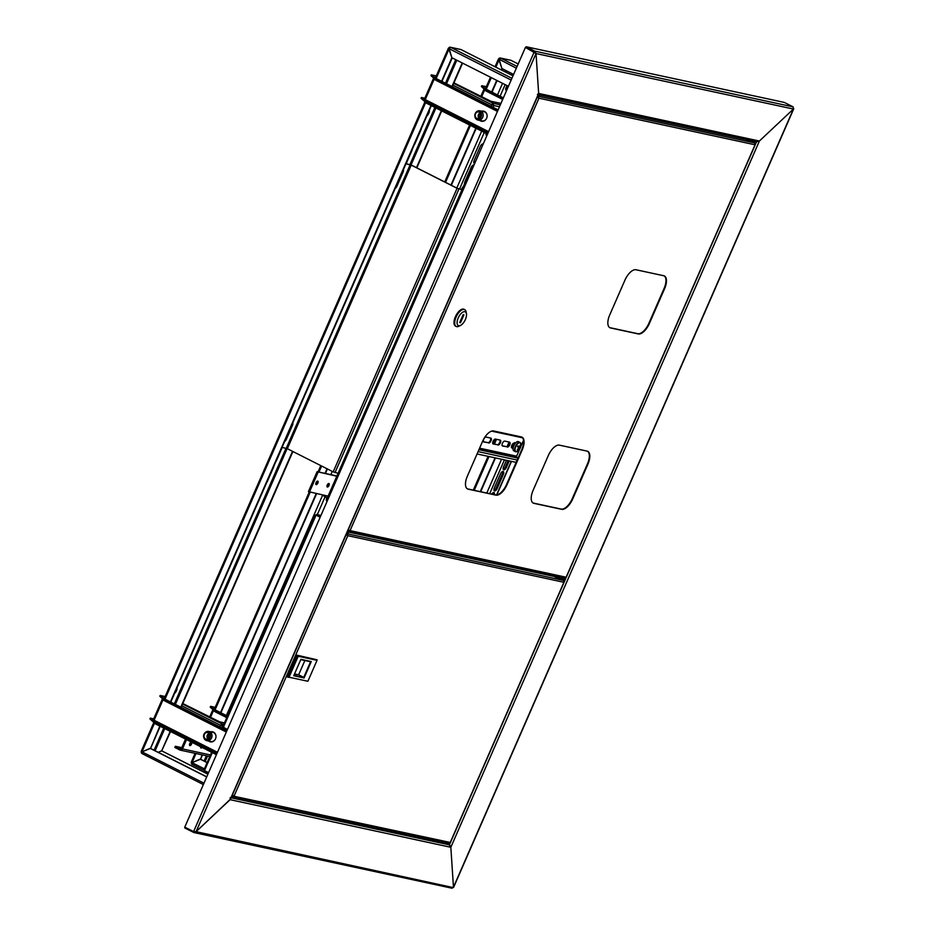 <?xml version="1.0" encoding="UTF-8"?>
<svg xmlns="http://www.w3.org/2000/svg" width="935" height="935" viewBox="0 0 935 935"><rect width="100%" height="100%" fill="white"/><g stroke="black" fill="none" stroke-linecap="round" stroke-linejoin="round"><path stroke-width="1.4" d="M551.381 575.843L551.638 575.259M552.141 576.007L552.398 575.422M347.645 531.138L350.052 530.624L566.119 577.222L564.121 579.536L563.326 579.139M450.226 845.649L446.182 843.253L449.373 844.866L450.834 847.285L449.373 844.866L231.144 797.8M525.4 47.44L534.621 51.986L535.358 53.202L534.621 51.986L525.797 47.533L526.136 46.75L784.325 102.429L793.149 106.882L793.418 109.044L759.395 141.033L756.555 141.734L759.395 141.033L450.834 847.285L230.103 799.682L230.232 797.602L230.103 799.682L538.654 93.43L230.641 798.957L196.081 831.671L193.58 831.589L184.768 827.136L525.4 47.44L536.035 53.54L538.654 93.43L537.415 94.482L538.654 93.43L759.395 141.033L793.418 109.044L793.207 107.759L793.418 109.044L536.035 53.54L538.654 93.43M193.954 831.741L193.638 832.454L196.081 831.671L452.563 887.444L453.463 887.175L450.834 847.285L453.463 887.175L451.827 888.133M535.042 52.383L536.035 53.54L534.96 51.203L526.136 46.75M193.58 831.589L534.224 51.904L535.358 53.202M440.923 841.71L444.067 843.089M235.573 797.426L238.647 798.864L235.573 797.426M384.752 829.59L387.826 831.04L384.752 829.59M434.798 840.39L437.872 841.827L434.798 840.39M285.619 808.214L288.693 809.652L285.619 808.214M231.377 797.263L232.394 797.508L231.518 796.936M536.035 53.54L196.081 831.671L230.103 799.682M185.118 827.311L184.826 828.001L193.966 832.571L452.131 888.25M564.728 578.157L558.674 576.848L558.172 578.017L559.609 578.333M561.467 578.73L564.214 579.326M558.172 578.017L553.473 575.644M210.655 731.836A5.143 4.523 102.2 0 1 212.514 731.789A5.143 4.523 102.2 0 1 215.494 738.884A5.143 4.523 102.2 0 1 210.34 741.852A5.143 4.523 102.2 0 1 208.657 741.046M211.053 731.918A5.143 4.523 102.2 0 1 212.701 731.836M153.527 719.728L154.088 720.242L153.013 721.726L155.245 723.783L216.417 754.685M210.539 741.887A5.143 4.523 102.2 0 1 209.054 741.139M163.052 699.205L162.959 699.929L162.187 699.415L162.97 699.766M221.946 725.817L221.595 724.672L220.87 725.385L222.623 726.156L220.473 725.303L181.811 705.773M220.87 725.385L219.795 726.846M213.46 710.074L213.367 710.799L212.596 710.284L213.414 710.682M212.806 710.296A0.853 0.76 -77.8 0 0 212.467 709.162L212.806 708.391A1.718 1.508 -77.8 0 1 213.566 709.338M212.467 709.162L210.235 707.117L210.574 706.334L215.19 707.327M210.574 706.334L212.806 708.391L214.559 708.765M222.998 726.238L221.969 723.912L221.63 724.695M182.792 703.529L219.69 721.843L221.934 723.9L219.725 721.867L224.47 722.884M226.749 717.659L215.541 711.991L213.309 709.934L213.648 709.151A1.718 0.795 -63.2 0 1 213.741 709.186A1.718 0.795 -63.2 0 1 213.823 709.244M213.741 709.186L227.427 716.105L213.648 709.151L215.891 711.208L215.541 711.991M227.088 716.876L215.891 711.208M223.839 724.321L221.969 723.912L220.473 725.303M182.582 704.02L221.934 723.9L221.583 724.683M153.691 718.851L150.266 718.115L152.51 720.172A0.853 0.76 -77.8 0 0 153.445 719.88M152.837 720.242L152.171 720.955A1.718 1.508 -77.8 0 0 153.328 720.978M152.171 720.955L149.927 718.898L150.266 718.115M162.398 699.415A0.853 0.76 -77.8 0 0 162.071 698.293L162.41 697.51A1.718 1.508 -77.8 0 1 163.169 698.468M162.071 698.293L159.827 696.248L160.165 695.465L165.144 696.54M160.165 695.465L162.41 697.51L164.525 697.966M217.084 753.154L153.352 720.943L155.584 723L216.756 753.902M155.584 723L155.245 723.783M226.317 732.035L165.144 701.121L162.9 699.064L163.251 698.281A1.718 0.795 -63.2 0 1 163.333 698.316A1.718 0.795 -63.2 0 1 163.415 698.375M163.333 698.316L226.995 730.48L163.251 698.281L165.483 700.338L165.144 701.121M226.656 731.252L165.483 700.338M481.794 111.207A5.143 4.523 102.2 0 1 483.652 111.171A5.143 4.523 102.2 0 1 486.632 118.254A5.143 4.523 102.2 0 1 481.478 121.223A5.143 4.523 102.2 0 1 479.807 120.428M482.191 111.288A5.143 4.523 102.2 0 1 483.851 111.218M424.677 99.11L425.238 99.624L424.151 101.097L426.395 103.154L487.556 134.067M481.689 121.258A5.143 4.523 102.2 0 1 480.204 120.51M434.202 78.575L434.109 79.311L433.337 78.797L434.156 79.183M493.096 105.188L492.768 104.066L492.02 104.767L493.774 105.538L491.623 104.673L452.961 85.143M492.02 104.767L490.945 106.228M484.599 89.444L484.505 90.181L483.734 89.666L484.552 90.052M483.956 89.666A0.853 0.76 -77.8 0 0 483.617 88.544L483.956 87.761A1.718 1.508 -77.8 0 1 484.716 88.708M483.617 88.544L481.373 86.487L481.712 85.704L486.34 86.698M481.712 85.704L483.956 87.761L485.709 88.135M499.489 106.765L493.774 105.538L493.107 103.294L492.733 104.042M500.33 104.849L493.107 103.294L490.875 101.237L500.95 103.411M502.679 99.449L486.691 91.361L484.447 89.316L484.798 88.533A1.718 0.795 -63.2 0 1 484.879 88.556A1.718 0.795 -63.2 0 1 484.961 88.615M484.879 88.556L503.357 97.895L484.798 88.533L487.03 90.59L486.691 91.361M503.03 98.666L487.03 90.59M453.942 82.899L490.84 101.225L493.072 103.271L491.623 104.673M453.732 83.39L493.072 103.271L492.733 104.054M424.841 98.233L421.416 97.497L423.649 99.542A0.853 0.76 -77.8 0 0 424.595 99.25M423.987 99.613L423.31 100.326A1.718 1.508 -77.8 0 0 424.478 100.349L426.734 102.371L487.906 133.284M423.31 100.326L421.077 98.268L421.416 97.497M433.548 78.797A0.853 0.76 -77.8 0 0 433.209 77.675L433.548 76.892A1.718 1.508 -77.8 0 1 434.319 77.839M433.209 77.675L430.977 75.618L431.315 74.835L436.294 75.91M431.315 74.835L433.548 76.892L435.663 77.348M426.734 102.371L426.395 103.154M497.455 111.405L436.283 80.492L434.05 78.447L434.389 77.663A1.718 0.795 -63.2 0 1 434.483 77.687A1.718 0.795 -63.2 0 1 434.565 77.745M434.483 77.687L498.133 109.862L434.389 77.663L436.633 79.709L436.283 80.492M497.794 110.622L436.633 79.709M208.704 738.627A4.067 3.588 102.2 0 1 209.685 734.057M207.102 739.795A3.95 3.483 -77.8 0 0 206.986 731.953A3.95 3.483 -77.8 0 0 207.102 739.795M204.707 733.087L205.057 732.713A4.71 4.149 102.2 0 1 211.988 736.324A4.71 4.149 102.2 0 1 203.935 737.937L203.772 737.458M209.72 741.28A4.885 4.301 -77.8 0 0 213.145 741.455M214.898 733.309A4.885 4.301 -77.8 0 0 211.707 732.058M211.17 731.941A5.143 4.523 102.2 0 1 211.871 731.824A5.143 4.523 102.2 0 1 212.771 731.86M206.845 740.66L210.831 741.513A4.71 4.149 -77.8 0 0 215.155 739.538M215.938 735.892A4.71 4.149 -77.8 0 0 212.818 732.304L208.832 731.439M206.986 732.467A3.424 3.015 -77.8 0 0 207.091 739.281A3.424 3.015 -77.8 0 0 206.986 732.467M209.171 733.321A3.424 3.015 -77.8 0 0 207.932 739.082M210.597 741.899A5.143 4.523 102.2 0 1 209.183 741.163M477.364 111.487A3.95 3.483 -77.8 0 0 479.012 119.014A3.95 3.483 -77.8 0 0 477.364 111.487M475.857 112.457L476.207 112.095A4.71 4.149 102.2 0 1 483.161 115.18A4.71 4.149 102.2 0 1 475.074 117.319L474.91 116.84M480.87 120.65A4.885 4.301 -77.8 0 0 484.283 120.825M481.747 121.27A5.143 4.523 102.2 0 1 480.321 120.533M477.984 120.031L481.969 120.895A4.71 4.149 -77.8 0 0 486.293 118.909M478.907 118.523A3.424 3.015 -77.8 0 0 477.469 111.978A3.424 3.015 -77.8 0 0 478.907 118.523M480.321 112.703A3.424 3.015 -77.8 0 0 479.082 118.453M486.036 112.679A4.885 4.301 -77.8 0 0 482.857 111.429M487.088 115.262A4.71 4.149 -77.8 0 0 483.956 111.674L479.982 110.809M482.308 111.312A5.143 4.523 102.2 0 1 483.909 111.23M479.842 118.009A4.067 3.588 102.2 0 1 480.835 113.427M513.607 74.426L501.908 68.512L499.22 59.524L500.692 58.134A1.718 1.508 -77.8 0 0 498.647 59.01L501.908 68.524L501.289 69.915M192.143 764.386L204.029 770.405L192.143 764.386L192.026 762.656L200.183 759.138L207.102 762.633M202.451 754.931L200.581 759.22L207.138 762.539M202.053 754.849L200.581 759.22L192.026 762.644L191.465 762.13M510.393 60.226A1.718 1.508 102.2 0 1 511.048 60.366L511.223 60.448M499.302 59.337L516.342 68.185M191.406 762.294A1.718 1.508 -77.8 0 0 191.92 764.246M512.006 75.326L512.625 73.923M511.644 75.151L512.263 73.748M204.368 768.886L192.026 762.656L195.999 753.54M496.719 80.387L491.658 91.981M475.857 128.142L450.962 185.107M327.04 468.762L325.018 473.391M316.194 493.587L220.508 712.61M502.259 68.699L501.651 70.102M497.069 80.574L492.009 92.168M476.207 128.329L451.325 185.294M327.39 468.949L325.415 473.484M316.591 493.668L220.87 712.786M495.047 457.834L480.274 491.635M495.445 457.928L480.683 491.716M258.27 501.826A2.782 1.286 116.8 0 0 258.679 501.055A2.782 1.286 116.8 0 0 258.96 500.248M174.588 693.384A4.067 1.882 116.8 0 0 176.47 690.708A4.067 1.882 116.8 0 0 177.042 687.751M426.886 115.882A4.067 1.882 116.8 0 0 428.779 113.205A4.067 1.882 116.8 0 0 429.352 110.248M185.352 668.724A2.782 1.286 -63.2 0 1 185.072 669.53A2.782 1.286 -63.2 0 1 184.674 670.301M229.73 567.159A2.782 1.286 -63.2 0 1 229.449 567.966A2.782 1.286 -63.2 0 1 229.04 568.737M449.291 48.562L448.613 48.211L449.162 48.737L450.647 47.334A1.718 1.508 -77.8 0 0 448.613 48.211L451.862 57.725L449.174 48.737L511.153 80.059M508.43 86.3L451.862 57.725L441.577 81.275M142.097 753.587L203.362 784.57L142.097 753.587L141.98 751.857L150.138 748.351L206.693 776.927M160.212 726.285L150.535 748.432L206.74 776.833M159.85 726.109L150.535 748.432L141.98 751.845L141.419 751.343M207.932 774.098L161.697 750.84L207.897 774.192M170.205 731.334L161.697 750.828L158.225 752.324L161.697 750.84M460.347 49.426A1.718 1.508 102.2 0 1 461.002 49.578L461.177 49.66M141.36 751.495A1.718 1.508 -77.8 0 0 141.875 753.446M292.819 422.749A3.004 1.391 -63.2 0 1 292.48 425.261L292.012 425.016A3.004 1.391 -63.2 0 0 292.41 423.695A3.004 1.391 -63.2 0 1 292.012 425.016L285.865 439.076A3.004 1.391 -63.2 0 1 285.14 440.327A3.004 1.391 -63.2 0 0 285.865 439.076L285.724 439.006M421.428 128.387A3.004 1.391 -63.2 0 1 421.031 129.708L414.883 143.768A3.004 1.391 -63.2 0 1 414.158 145.018M412.206 149.483A3.004 1.391 -63.2 0 1 411.809 150.792L406.176 163.683M282.23 447.409L276.655 460.172A3.004 1.391 -63.2 0 1 275.93 461.423M273.978 465.887A3.004 1.391 -63.2 0 1 273.581 467.208L267.433 481.268A3.004 1.391 -63.2 0 1 266.709 482.518M403.406 169.621A3.004 1.391 -63.2 0 1 403.067 172.133L402.599 171.888A3.004 1.391 -63.2 0 0 402.997 170.567A3.004 1.391 -63.2 0 1 402.599 171.888L396.452 185.948A3.004 1.391 -63.2 0 1 395.727 187.199A3.004 1.391 -63.2 0 0 396.452 185.948L396.311 185.878M161.697 750.828L170.567 731.521M181.145 707.316L292.9 451.511M416.823 167.856L441.706 110.891M452.283 86.686L462.58 63.136M180.782 707.129L292.538 451.336M416.472 167.669L441.355 110.716M451.932 86.511L462.217 62.949M203.97 783.179L141.98 751.857L154.532 723.117M431 105.48L170.427 701.904M452.224 57.9L441.928 81.45M431.351 105.655L170.789 702.08M346.967 532.681L348.451 533.628L346.745 533.184M232.312 795.977L233.703 795.615M347.832 535.697L346.289 534.236L347.832 535.697L234.171 795.86L232.067 796.526L449.139 843.37L450.249 842.458L563.91 582.295L563.747 581.138L563.91 582.295L347.832 535.697L346.581 533.558M449.454 842.751L450.249 842.458L449.454 842.751M554.572 576.533L347.341 531.84M450.249 842.458L232.02 795.849L346.324 534.247L347.352 535.463L346.347 534.107M346.651 534.259L346.885 533.71L563.7 580.471L561.503 579.361M563.7 580.471L563.91 582.295M346.324 534.165L347.352 535.463M296.804 655.143L287.314 676.87L288.331 677.384L297.821 655.657L317.07 659.806L296.804 655.143L298.195 656.265L289.044 677.209L307.884 681.264L317.035 660.332L298.195 656.265M294.537 673.913L298.639 674.801L303.735 677.361L310.56 661.746L300.778 659.631M298.639 674.801L304.88 660.519M293.952 675.257L304.097 677.969L293.742 675.736L300.906 659.327L311.261 661.559L304.097 677.969M307.884 681.264L289.044 677.209M311.261 661.559L310.56 661.746M538.104 95.183L539.588 96.13L537.894 95.686M533.043 502.972A12.856 5.961 116.8 0 0 533.488 503.112L561.175 509.084A12.856 5.961 116.8 0 0 572.278 498.647L587.46 463.889A12.856 5.961 116.8 0 0 587.519 451.243M467.301 488.795A12.856 5.961 116.8 0 0 467.745 488.935L495.433 494.907A12.856 5.961 116.8 0 0 506.536 484.47L521.718 449.712A12.856 5.961 116.8 0 0 521.777 437.066M609.678 327.589A12.856 5.961 116.8 0 0 610.111 327.717L637.799 333.69A12.856 5.961 116.8 0 0 648.902 323.265L664.084 288.494A12.856 5.961 116.8 0 0 664.142 275.86M587.075 451.114L559.387 445.142A12.856 5.961 116.8 0 0 548.296 455.579L533.102 490.337A12.856 5.961 116.8 0 0 533.277 503.112A12.856 5.961 116.8 0 0 533.955 503.346L561.654 509.318A12.856 5.961 116.8 0 0 572.746 498.893L587.94 464.122A12.856 5.961 116.8 0 0 587.764 451.36A12.856 5.961 116.8 0 0 587.075 451.114M521.333 436.937L493.645 430.965A12.856 5.961 116.8 0 0 482.553 441.402L467.36 476.16A12.856 5.961 116.8 0 0 467.535 488.935A12.856 5.961 116.8 0 0 468.213 489.169L495.912 495.141A12.856 5.961 116.8 0 0 507.004 484.716L522.197 449.945A12.856 5.961 116.8 0 0 522.022 437.183A12.856 5.961 116.8 0 0 521.333 436.937M663.71 275.731L636.01 269.759A12.856 5.961 116.8 0 0 624.919 280.184L609.725 314.955A12.856 5.961 116.8 0 0 609.9 327.717A12.856 5.961 116.8 0 0 610.59 327.963L638.278 333.935A12.856 5.961 116.8 0 0 649.369 323.498L664.563 288.74A12.856 5.961 116.8 0 0 664.388 275.965A12.856 5.961 116.8 0 0 663.71 275.731M564.763 578.04L348.276 531.396L348.03 530.659M348.182 530.741L349.573 530.379M752.64 141.851L754.837 142.961L755.048 144.796L754.884 143.639L755.048 144.796L538.969 98.198L537.73 96.06M537.426 96.726L538.969 98.198L537.485 96.597M537.789 96.761L538.034 96.211L754.837 142.961M537.461 96.667L538.502 97.965M538.969 98.198L350.052 530.624L347.902 530.624L537.461 96.749M464.344 309.485A9.432 4.371 116.8 0 0 464.029 309.286A9.432 4.371 116.8 0 0 455.392 316.755A9.432 4.371 116.8 0 0 455.52 326.116A9.432 4.371 116.8 0 0 455.871 326.257M466.436 313.704L466.121 311.893A9.432 4.371 116.8 0 0 464.707 309.625A9.432 4.371 116.8 0 0 456.07 317.094A9.432 4.371 116.8 0 0 456.198 326.467A9.432 4.371 116.8 0 0 458.863 326.245L460.511 325.438A7.714 3.576 116.8 0 0 465.396 319.501A7.714 3.576 116.8 0 0 466.436 313.704A7.714 3.576 116.8 0 0 463.012 312.056A7.714 3.576 116.8 0 0 458.22 317.958A7.714 3.576 116.8 0 0 460.511 325.438M463.117 314.733L459.704 322.552L460.499 322.727L463.912 314.908L463.117 314.733M459.786 322.365L460.499 322.727M315.224 515.162L222.705 726.927L227.45 729.429M204.286 769.505L204.531 771.34L204.765 770.791L208.54 772.707M212.327 752.617L204.473 770.58L208.563 772.649M225.312 729.639L225.779 728.575M226.258 728.821L225.791 729.873M315.317 515.36L316.498 514.46L320.95 515.419M320.495 516.447L316.72 514.542L315.785 515.594L316.486 515.091L320.261 516.997M204.531 771.34L208.306 773.245M526.627 569.859L526.37 570.455M526.347 569.801L526.089 570.385M223.36 727.36L316.065 515.15L320.191 517.16M316.065 515.15L320.167 517.219M508.091 460.651L505.356 466.916A3.004 1.391 -63.2 0 1 503.229 469.312M502.633 471.462A3.004 1.391 -63.2 0 1 502.282 473.951L496.134 488.012A3.004 1.391 -63.2 0 1 494.019 490.408M493.411 492.558A3.004 1.391 -63.2 0 1 493.294 494.44M513.946 443.108L512.801 445.738A3.004 1.391 116.8 0 0 512.38 447.935M506.431 460.3L503.579 466.834A3.004 1.391 116.8 0 0 503.626 469.802A3.004 1.391 116.8 0 0 506.373 467.43L509.224 460.897M494.37 487.918A3.004 1.391 116.8 0 0 494.405 490.898A3.004 1.391 116.8 0 0 497.151 488.526L503.299 474.466A3.004 1.391 116.8 0 0 503.252 471.485A3.004 1.391 116.8 0 0 500.505 473.858L494.37 487.918M494.393 494.673A3.004 1.391 116.8 0 0 494.042 492.581A3.004 1.391 116.8 0 0 491.74 494.101M200.698 746.749A1.928 0.888 116.8 0 0 200.943 747.977A1.928 0.888 116.8 0 0 201.048 748.012A1.928 0.888 116.8 0 0 202.089 747.451M189.887 745.604A1.928 0.888 116.8 0 0 191.511 744.143A1.928 0.888 116.8 0 0 191.523 742.121A1.928 0.888 116.8 0 0 191.43 742.086A1.928 0.888 116.8 0 0 189.805 743.547A1.928 0.888 116.8 0 0 189.793 745.569A1.928 0.888 116.8 0 0 189.887 745.604M189.478 744.914A1.928 0.888 116.8 0 0 190.822 742.261M185.527 739.082L181.448 748.409A0.853 0.76 102.2 0 1 180.432 748.841L175.348 746.27L174.833 747.451L179.917 750.022A2.139 1.882 -77.8 0 0 182.465 748.923L186.544 739.597M181.776 747.661L175.348 746.27M507.319 85.739A2.782 1.286 116.8 0 0 506.092 87.516A2.782 1.286 116.8 0 0 506.127 90.274A2.782 1.286 116.8 0 0 506.676 90.309M505.753 89.772A2.782 1.286 116.8 0 0 507.67 87.551A2.782 1.286 116.8 0 0 508.056 86.125M486.083 134.956A3.004 1.391 116.8 0 0 487.357 133.962M473.507 166.231L472.339 165.986L473.355 166.5L328.302 498.53A3.004 1.391 -63.2 0 1 326.408 500.424M473.262 165.074A3.004 1.391 -63.2 0 1 473.309 166.196M482.472 143.978A3.004 1.391 -63.2 0 1 482.121 146.468L475.985 160.528A3.004 1.391 -63.2 0 1 473.858 162.924M486.13 133.343A3.004 1.391 116.8 0 0 486.469 135.446A3.004 1.391 116.8 0 0 486.925 135.505M326.841 497.759L326.759 497.934A3.004 1.391 116.8 0 0 326.806 500.915A3.004 1.391 116.8 0 0 327.262 500.985M463.351 186.556A3.004 1.391 116.8 0 0 461.925 188.566L461.539 189.431M473.975 165.144A3.004 1.391 116.8 0 0 473.881 165.086A3.004 1.391 116.8 0 0 471.135 167.47L464.999 181.53A3.004 1.391 116.8 0 0 464.578 183.751M483.196 144.06A3.004 1.391 116.8 0 0 483.103 144.002A3.004 1.391 116.8 0 0 480.356 146.374L474.209 160.434A3.004 1.391 116.8 0 0 474.255 163.415A3.004 1.391 116.8 0 0 474.711 163.473M245.005 675.865A1.718 1.508 -77.8 0 0 244.14 676.765L236.298 694.728A1.718 1.508 -77.8 0 0 236.204 696.026M289.382 574.3A1.718 1.508 -77.8 0 0 288.518 575.2L280.664 593.164A1.718 1.508 -77.8 0 0 280.57 594.461M520.737 443.237A4.944 2.291 116.8 0 0 516.669 445.037A4.944 2.291 116.8 0 0 515.337 451.196A4.944 2.291 116.8 0 0 518.048 450.95L518.048 450.95A8.579 8.579 0 0 0 521.052 445.013A4.944 2.291 116.8 0 0 520.737 443.237M520.631 443.096A5.143 2.384 116.8 0 0 520.059 442.477L518.481 441.671A5.143 2.384 116.8 0 0 514.741 443.996A5.143 2.384 116.8 0 0 513.841 450.857L515.419 451.652A5.143 2.384 116.8 0 0 516.26 451.745M518.411 448.379L519.182 448.8A1.297 0.596 116.8 0 1 518.75 448.999A8.555 7.305 -32.1 0 1 517.651 450.062L517.312 449.525A8.555 7.305 147.9 0 0 518.411 448.461A1.297 0.596 116.8 0 1 518.551 447.783A8.555 2.034 34.2 0 0 517.861 446.988A8.485 4.722 -46.3 0 0 518.528 446.007A8.555 2.034 -145.8 0 1 519.217 446.813A1.297 0.596 116.8 0 1 519.661 446.614A8.555 7.305 147.9 0 0 520.211 445.27A8.485 3.565 8.6 0 1 520.398 445.539A8.485 3.565 8.6 0 1 520.55 445.808L520.024 445.808M519.182 448.8A8.555 2.034 34.2 0 1 519.334 449.326A8.485 8.228 -154.1 0 0 520 448.344A8.555 2.034 -145.8 0 0 519.848 447.818A1.297 0.596 116.8 0 0 520 447.152A8.555 7.305 -32.1 0 0 520.55 445.808M517.604 446.194L520 447.152M519.848 447.818L517.523 446.568M520 448.344L517.896 446.942M518.294 446.369L519.217 446.813M479.164 449.151L518.142 457.905M483.5 441.706L488 442.676A2.7 1.251 116.8 0 0 490.104 440.946A2.7 1.251 116.8 0 0 490.536 438.036M492.862 443.728L497.362 444.698A2.7 1.251 116.8 0 0 499.465 442.968A2.7 1.251 116.8 0 0 499.909 440.058M502.235 445.75L506.723 446.72A2.7 1.251 116.8 0 0 508.827 444.99A2.7 1.251 116.8 0 0 509.271 442.08M511.597 447.76L513.081 448.087M523.518 440.35L520.795 446.603M519.731 449.022L516.599 456.175L479.585 448.192M488.678 443.015A2.7 1.251 116.8 0 0 490.945 440.981A2.7 1.251 116.8 0 0 490.968 438.153A2.7 1.251 116.8 0 0 490.828 438.094L486.048 437.066A2.7 1.251 116.8 0 0 483.781 439.111A2.7 1.251 116.8 0 0 483.757 441.939A2.7 1.251 116.8 0 0 483.898 441.986L488 442.676M498.039 445.037A2.7 1.251 116.8 0 0 500.307 442.991A2.7 1.251 116.8 0 0 500.33 440.163A2.7 1.251 116.8 0 0 500.19 440.116L495.41 439.088A2.7 1.251 116.8 0 0 493.142 441.133A2.7 1.251 116.8 0 0 493.119 443.961A2.7 1.251 116.8 0 0 493.259 444.008L497.362 444.698M507.401 447.059A2.7 1.251 116.8 0 0 509.668 445.013A2.7 1.251 116.8 0 0 509.692 442.185A2.7 1.251 116.8 0 0 509.552 442.138L504.771 441.11A2.7 1.251 116.8 0 0 502.504 443.143A2.7 1.251 116.8 0 0 502.481 445.972A2.7 1.251 116.8 0 0 502.621 446.03L506.723 446.72M515.208 443.354L514.133 443.12A2.7 1.251 116.8 0 0 511.877 445.165A2.7 1.251 116.8 0 0 511.842 447.994A2.7 1.251 116.8 0 0 511.983 448.04L513.046 448.274M516.938 457.308A0.853 0.76 102.2 0 1 516.599 456.175M477.06 453.954L516.178 462.393M472.339 165.986L327.285 498.016L322.014 494.837M330.826 474.653L332.252 471.404M328.279 483.675A1.928 0.888 -63.2 0 1 327.998 484.938A1.928 0.888 -63.2 0 1 326.934 486.329M329.015 485.452A1.928 0.888 116.8 0 0 328.991 483.535A1.928 0.888 116.8 0 0 327.227 485.066A1.928 0.888 116.8 0 0 327.25 486.983A1.928 0.888 116.8 0 0 329.015 485.452M317.129 481.268A1.928 0.888 -63.2 0 1 316.836 482.53A1.928 0.888 -63.2 0 1 315.785 483.921M317.865 483.044A1.928 0.888 116.8 0 0 317.83 481.128A1.928 0.888 116.8 0 0 316.065 482.659A1.928 0.888 116.8 0 0 316.088 484.575A1.928 0.888 116.8 0 0 317.865 483.044M328.091 496.146L308.41 491.611L317.105 471.684L336.916 475.962M317.105 471.684L336.799 476.231M309.427 492.126L318.122 472.198M327.285 498.016L328.325 498.542M338.096 473.262L333.187 471.871L287.337 448.707L411.236 165.109L457.086 188.274L461.995 189.676M406.012 163.648L411.517 165.168L457.367 188.344L462.054 189.548M411.236 165.109L405.965 163.777M282.066 447.374L287.337 448.707M291.86 424.946L286.344 439.321A3.004 1.391 -63.2 0 1 284.614 441.53M402.447 171.818L396.931 186.194A3.004 1.391 -63.2 0 1 395.201 188.402M292.48 425.261L286.344 439.321M403.067 172.133L396.931 186.194M756.544 141.781L755.41 144.364M566.142 577.596L564.273 581.862M450.261 842.821L449.373 844.866M453.463 887.175L793.418 109.044M217.469 752.278L154.088 720.242L162.959 699.929L164.934 700.934M210.562 717.227L213.367 710.799L215.342 711.804M222.623 726.156L221.864 727.897M488.619 131.648L425.238 99.624L434.109 79.311L436.084 80.305M481.7 96.609L484.505 90.181L486.481 91.174M493.774 105.538L493.014 107.268M424.49 100.314L488.234 132.525M518.177 63.966L511.048 60.366L500.692 58.134L517.113 66.432M505.8 70.487L505.192 71.89M206.401 755.784L204.11 761.008M205.151 761.534L207.558 756.029M506.221 72.404L506.84 71.002M215.085 709.864L310.139 492.277M318.964 472.093L321.617 466.027M445.539 182.36L470.422 125.407M486.223 89.246L491.296 77.652M495.866 67.18L499.208 59.524M474.232 490.326L488.993 456.537M494.44 444.067L496.508 439.321M461.095 49.602L512.999 75.828L461.002 49.578L450.647 47.334L511.924 78.306M455.754 59.688L445.469 83.238M434.892 107.443L409.962 164.525M286.017 448.227L174.319 703.868M163.754 728.073L154.076 750.221M155.105 750.747L164.782 728.599M175.359 704.394L287.115 448.601M411.038 164.946L435.932 107.969M446.498 83.764L456.794 60.214M165.004 699.158L425.682 102.499M436.142 78.528L449.162 48.737M793.149 106.882L534.96 51.203L534.621 51.986M442.454 841.932L444.838 842.447M444.943 843.136L441.449 841.71L446.252 843.16M445.866 843.171L444.99 843.16M554.841 576.801L560.579 579.606M561.047 579.513L554.584 576.509L560.883 579.478L561.514 578.742M554.993 576.416L561.608 579.127M558.265 577.795L560.953 578.765M566.119 577.222L755.048 144.796M745.943 139.49L747.486 140.414L745.721 138.999M746.446 139.607L752.581 142.003L752.102 140.823L749.18 140.192M751.132 140.916L749.893 140.344L751.389 140.671M747.918 139.923L752.745 141.629M747.509 140.425L752.184 142.015M518.913 568.2L518.656 568.784M318.099 516.097L318.753 516.237M316.72 514.542L320.939 515.454M519.802 569.041L520.059 568.445M496.532 494.954L511.223 461.329M504.444 459.868L489.683 493.657M486.796 493.037L501.557 459.237M507.027 446.708L509.072 442.033M497.151 488.526L496.134 488.012M503.299 474.466L502.282 473.951M506.373 467.43L505.356 466.916M182.465 748.923L210.457 754.954M505.145 84.641L500.073 96.235M484.283 132.408L459.552 189.01M325.053 496.847L317.292 514.624M226.34 715.555L322.47 495.538M456.806 188.052L481.689 131.099M497.49 94.926L502.551 83.332M521.052 445.013L520.059 442.477A5.143 2.384 116.8 0 0 516.307 444.791A5.143 2.384 116.8 0 0 515.419 451.652L518.048 450.95M478.93 449.7L518.037 458.127M491.6 431.128L522.572 437.802M478.089 451.617L517.195 460.055M333.187 471.871L457.086 188.274M410.161 164.689L286.262 448.274M335.01 472.607L458.91 189.01M793.792 108.682L453.522 887.537M162.187 699.415L153.317 719.728M212.596 710.284L209.744 716.818M153.223 721.224L152.487 721.072M433.337 78.797L424.455 99.11M483.734 89.666L480.882 96.188M424.373 100.594L423.637 100.442M511.141 60.401L518.189 63.954M510.732 60.249L500.365 58.017M498.437 59.01L495.047 66.759M490.478 77.231L485.405 88.825M469.604 124.986L444.721 181.951M320.798 465.607L318.052 471.894M309.251 492.032L214.267 709.455M195.088 753.341L191.254 762.13M495.597 439.123L493.528 443.868M488.082 456.338L473.309 490.127M460.686 49.462L450.331 47.229M448.391 48.211L435.324 78.119M424.958 101.845L164.186 698.749M153.819 722.463L141.208 751.343M756.894 141.863L538.315 94.716M564.237 581.956L450.284 842.786M560.626 579.63L561.444 579.501M755.375 144.457L566.166 577.549M464.029 309.286L464.707 309.625M455.52 326.116L456.198 326.467M747.497 140.425L752.581 142.003M211.626 752.266L204.017 769.704M511.468 461.376L496.812 494.907M209.779 756.508L180.326 750.162M514.612 442.606L515.477 443.038M512.38 447.234L513.163 447.631M491.646 431.117L522.548 437.779"/></g></svg>
